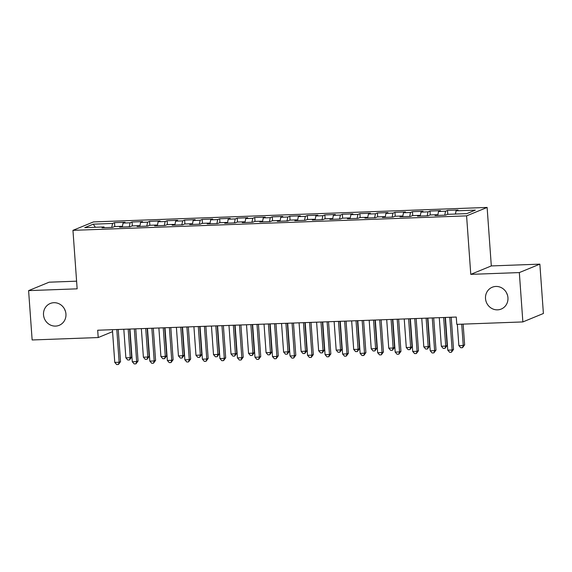 <?xml version="1.0" encoding="UTF-8"?>
<svg xmlns="http://www.w3.org/2000/svg" width="572" height="572" viewBox="0 0 572 572"><rect width="100%" height="100%" fill="white"/><g stroke="black" fill="none" stroke-linecap="round" stroke-linejoin="round"><path stroke-width="0.86" d="M65.43 311.24A11.797 11.154 67.7 0 1 64.564 309.13M65.944 313.985A11.797 11.154 67.7 0 1 59.209 325.311A11.797 11.154 67.7 0 1 43.515 314.815A11.797 11.154 67.7 0 1 50.25 303.489A11.797 11.154 67.7 0 1 65.944 313.985M507.435 294.988A11.797 11.154 67.7 0 1 506.57 292.878M507.95 297.733A11.797 11.154 67.7 0 1 501.215 309.059A11.797 11.154 67.7 0 1 485.514 298.563A11.797 11.154 67.7 0 1 492.249 287.237A11.797 11.154 67.7 0 1 507.95 297.733M76.598 281.181L49.135 282.189L28.6 290.619L32.139 339.968L98.212 337.544L112.562 331.646M487.122 207.436L93.493 221.915L72.951 230.344L466.588 215.873L487.122 207.436L491.312 265.93L470.777 274.36L519.326 272.579L539.861 264.142L491.312 265.93M539.861 264.142L543.4 313.492L522.865 321.929L519.326 272.579M95.36 227.284L93.279 224.167L84.735 227.67L104.011 226.962L102.038 227.77L112.555 227.384L114.529 226.576L121.536 226.319L119.569 227.127L130.08 226.741L132.053 225.933L139.06 225.675L137.094 226.483L147.605 226.097L149.578 225.289L156.592 225.032L154.619 225.84L165.136 225.454L167.103 224.646L174.117 224.388L172.143 225.196L182.661 224.81L184.627 224.002L191.641 223.745L189.668 224.553L200.186 224.167L202.159 223.359L209.166 223.094L207.193 223.909L217.71 223.523L219.684 222.708L226.691 222.451L224.725 223.266L235.235 222.873L237.208 222.065L244.215 221.807L242.249 222.615L252.767 222.229L254.733 221.421L261.747 221.164L259.774 221.972L270.291 221.586L272.258 220.778L279.272 220.52L277.298 221.328L287.816 220.942L289.782 220.134L296.796 219.877L294.823 220.685L305.341 220.299L307.314 219.491L314.321 219.233L312.348 220.041L322.865 219.655L324.839 218.847L331.846 218.59L329.88 219.398L340.39 219.012L342.363 218.197L349.37 217.939L347.404 218.754L357.922 218.361L359.888 217.553L366.902 217.296L364.929 218.104L375.447 217.718L377.413 216.91L384.427 216.652L382.453 217.46L392.971 217.074L394.937 216.266L401.952 216.009L399.978 216.817L410.496 216.43L412.469 215.623L419.476 215.365L417.51 216.173L428.02 215.787L429.994 214.979L437.001 214.722L435.035 215.53L445.545 215.143L447.518 214.336L466.795 213.621L475.346 210.117L456.07 210.825L458.036 210.017L447.518 210.403L445.552 211.211L438.538 211.468L440.512 210.66L429.994 211.047L428.028 211.855L421.013 212.112L422.987 211.304L412.469 211.69L410.496 212.498L403.489 212.755L405.462 211.947L394.945 212.334L392.971 213.142L385.964 213.399L387.93 212.591L377.42 212.977L375.447 213.785L368.439 214.042L370.406 213.234L359.895 213.621L357.922 214.428L350.908 214.693L352.881 213.878L342.363 214.264L340.397 215.079L333.383 215.337L335.356 214.521L324.839 214.915L322.873 215.723L315.858 215.98L317.832 215.172L307.314 215.558L305.341 216.366L298.334 216.624L300.307 215.816L289.789 216.202L287.816 217.01L280.809 217.267L282.775 216.459L272.265 216.845L270.291 217.653L263.284 217.911L265.251 217.103L254.733 217.489L252.767 218.297L245.753 218.554L247.726 217.746L237.208 218.132L235.242 218.94L228.228 219.198L230.201 218.39L219.684 218.776L217.718 219.591L210.703 219.848L212.677 219.033L202.159 219.426L200.186 220.234L193.179 220.492L195.152 219.684L184.634 220.07L182.661 220.878L175.654 221.135L177.62 220.327L167.11 220.713L165.136 221.521L158.129 221.779L160.096 220.971L149.578 221.357L147.612 222.165L140.598 222.422L142.571 221.614L132.053 222L130.087 222.808L123.073 223.066L125.046 222.258L114.529 222.644L114.808 226.569M93.279 224.167L112.562 223.452L114.529 222.644M522.865 321.929L456.792 324.353L456.263 317.045L97.683 330.23L98.212 337.544M123.073 223.066L122.258 227.027M130.087 222.808L129.265 226.769M104.011 226.962L104.319 227.692M140.598 222.422L139.782 226.383M147.612 222.165L146.797 226.126M121.536 226.319L121.85 227.048M158.129 221.779L157.307 225.74M165.136 221.521L164.321 225.482M139.06 225.675L139.375 226.398M175.654 221.135L174.832 225.096M182.661 220.878L181.846 224.839M156.592 225.032L156.9 225.754M193.179 220.492L192.364 224.453M200.186 220.234L199.371 224.195M174.117 224.388L174.424 225.111M210.703 219.848L209.888 223.809M217.718 219.591L216.895 223.552M191.641 223.745L191.949 224.467M228.228 219.198L227.413 223.166M235.242 218.94L234.42 222.908M209.166 223.094L209.481 223.824M245.753 218.554L244.938 222.522M252.767 218.297L251.952 222.258M226.691 222.451L227.005 223.18M263.284 217.911L262.462 221.872M270.291 217.653L269.476 221.614M244.215 221.807L244.53 222.537M280.809 217.267L279.987 221.228M287.816 217.01L287.001 220.971M261.747 221.164L262.055 221.886M298.334 216.624L297.519 220.585M305.341 216.366L304.526 220.327M279.272 220.52L279.579 221.242M315.858 215.98L315.043 219.941M322.873 215.723L322.05 219.684M296.796 219.877L297.104 220.599M333.383 215.337L332.568 219.298M340.397 215.079L339.575 219.04M314.321 219.233L314.636 219.955M350.908 214.693L350.093 218.654M357.922 214.428L357.107 218.397M331.846 218.59L332.16 219.312M368.439 214.042L367.617 218.011M375.447 213.785L374.631 217.753M349.37 217.939L349.685 218.668M385.964 213.399L385.149 217.36M392.971 213.142L392.156 217.103M366.902 217.296L367.21 218.025M403.489 212.755L402.674 216.716M410.496 212.498L409.681 216.459M384.427 216.652L384.734 217.381M421.013 212.112L420.198 216.073M428.028 211.855L427.205 215.816M401.952 216.009L402.259 216.731M438.538 211.468L437.723 215.429M445.552 211.211L444.737 215.172M419.476 215.365L419.791 216.087M456.07 210.825L455.405 214.042M437.001 214.722L437.315 215.444M470.777 274.36L466.588 215.873M28.6 290.619L77.148 288.839L72.951 230.344M112.562 223.452L111.74 227.42M447.518 210.403L447.804 214.321M429.994 211.047L430.28 214.965M412.469 211.69L412.748 215.608M394.945 212.334L395.223 216.259M377.42 212.977L377.699 216.902M359.895 213.621L360.174 217.546M342.363 214.264L342.649 218.189M324.839 214.915L325.125 218.833M307.314 215.558L307.593 219.476M289.789 216.202L290.068 220.12M272.265 216.845L272.544 220.771M254.733 217.489L255.019 221.414M237.208 218.132L237.494 222.058M219.684 218.776L219.963 222.701M202.159 219.426L202.438 223.345M184.634 220.07L184.913 223.988M167.11 220.713L167.389 224.632M149.578 221.357L149.864 225.275M132.053 222L132.339 225.926M449.792 317.281L452.137 350L447.762 350.157L445.416 317.446M451.222 317.231L453.524 349.428L452.137 350L451.415 352.252L449.656 352.316L447.762 350.157M453.524 349.428L451.415 352.252M457.335 324.338L458.858 345.602L463.241 345.438L464.628 344.866L463.141 324.124M464.628 344.866L462.512 347.69L463.241 345.438L461.718 324.174M462.512 347.69L460.76 347.755L458.858 345.602M432.268 317.925L434.613 350.643L430.23 350.8L427.885 318.089M433.69 317.875L436 350.071L434.613 350.643L433.883 352.895L432.132 352.96L430.23 350.8M436 350.071L433.883 352.895M414.743 318.568L417.088 351.287L412.705 351.451L410.36 318.733M416.166 318.518L418.475 350.715L417.088 351.287L416.359 353.539L414.607 353.603L412.705 351.451M418.475 350.715L416.359 353.539M439.282 317.667L441.334 346.246L445.717 346.081L447.104 345.517L445.095 317.453M447.104 345.517L444.987 348.334L445.717 346.081L443.665 317.51M444.987 348.334L443.236 348.398L441.334 346.246M421.757 318.311L423.809 346.889L428.192 346.725L429.579 346.16L427.563 318.096M429.579 346.16L427.463 348.984L428.192 346.725L426.14 318.154M427.463 348.984L425.711 349.049L423.809 346.889M397.218 319.219L399.563 351.93L395.18 352.095L392.835 319.376M398.641 319.162L400.951 351.358L399.563 351.93L398.834 354.182L397.082 354.247L395.18 352.095M400.951 351.358L398.834 354.182M379.694 319.862L382.039 352.574L377.656 352.738L375.311 320.02M381.116 319.805L383.426 352.009L382.039 352.574L381.309 354.826L379.558 354.89L377.656 352.738M383.426 352.009L381.309 354.826M404.232 318.954L406.284 347.533L410.66 347.376L412.047 346.804L410.038 318.747M412.047 346.804L409.938 349.628L410.66 347.376L408.615 318.797M409.938 349.628L408.179 349.692L406.284 347.533M386.708 319.605L388.753 348.176L393.136 348.019L394.523 347.447L392.514 319.39M394.523 347.447L392.406 350.271L393.136 348.019L391.091 319.441M392.406 350.271L390.655 350.336L388.753 348.176M362.162 320.506L364.507 353.217L360.131 353.382L357.786 320.663M363.592 320.456L365.901 352.652L364.507 353.217L363.785 355.477L362.033 355.541L360.131 353.382M365.901 352.652L363.785 355.477M369.183 320.248L371.228 348.82L375.611 348.663L376.998 348.091L374.989 320.034M376.998 348.091L374.882 350.915L375.611 348.663L373.566 320.084M374.882 350.915L373.13 350.979L371.228 348.82M344.637 321.149L346.982 353.868L342.599 354.025L340.254 321.314M346.067 321.099L348.369 353.296L346.982 353.868L346.253 356.12L344.501 356.184L342.599 354.025M348.369 353.296L346.253 356.12M351.658 320.892L353.703 349.463L358.086 349.306L359.473 348.734L357.464 320.678M359.473 348.734L357.357 351.558L358.086 349.306L356.034 320.728M357.357 351.558L355.605 351.623L353.703 349.463M327.113 321.793L329.458 354.511L325.075 354.669L322.73 321.957M328.535 321.743L330.845 353.939L329.458 354.511L328.728 356.764L326.977 356.828L325.075 354.669M330.845 353.939L328.728 356.764M309.588 322.436L311.933 355.155L307.55 355.312L305.205 322.601M311.011 322.386L313.32 354.583L311.933 355.155L311.204 357.407L309.452 357.471L307.55 355.312M313.32 354.583L311.204 357.407M292.063 323.08L294.408 355.798L290.025 355.956L287.68 323.244M293.486 323.03L295.796 355.226L294.408 355.798L293.679 358.051L291.927 358.115L290.025 355.956M295.796 355.226L293.679 358.051M274.539 323.731L276.884 356.442L272.501 356.606L270.156 323.888M275.961 323.673L278.271 355.87L276.884 356.442L276.154 358.694L274.403 358.758L272.501 356.606M278.271 355.87L276.154 358.694M257.007 324.374L259.352 357.085L254.976 357.25L252.631 324.531M258.437 324.317L260.739 356.52L259.352 357.085L258.63 359.338L256.871 359.402L254.976 357.25M260.739 356.52L258.63 359.338M239.482 325.018L241.827 357.729L237.444 357.893L235.099 325.175M240.905 324.96L243.214 357.164L241.827 357.729L241.098 359.988L239.346 360.053L237.444 357.893M243.214 357.164L241.098 359.988M221.957 325.661L224.303 358.372L219.92 358.537L217.575 325.818M223.38 325.611L225.69 357.807L224.303 358.372L223.573 360.632L221.822 360.696L219.92 358.537M225.69 357.807L223.573 360.632M204.433 326.305L206.778 359.023L202.395 359.18L200.05 326.469M205.856 326.255L208.165 358.451L206.778 359.023L206.049 361.275L204.297 361.34L202.395 359.18M208.165 358.451L206.049 361.275M186.908 326.948L189.253 359.666L184.87 359.824L182.525 327.113M188.331 326.898L190.64 359.094L189.253 359.666L188.524 361.919L186.772 361.983L184.87 359.824M190.64 359.094L188.524 361.919M334.127 321.535L336.179 350.114L340.562 349.95L341.949 349.378L339.932 321.321M341.949 349.378L339.832 352.202L340.562 349.95L338.51 321.371M339.832 352.202L338.081 352.266L336.179 350.114M316.602 322.179L318.654 350.758L323.037 350.593L324.424 350.028L322.408 321.964M324.424 350.028L322.308 352.845L323.037 350.593L320.985 322.022M322.308 352.845L320.556 352.91L318.654 350.758M299.077 322.822L301.129 351.401L305.505 351.237L306.892 350.672L304.883 322.608M306.892 350.672L304.783 353.496L305.505 351.237L303.46 322.665M304.783 353.496L303.024 353.56L301.129 351.401M281.553 323.466L283.598 352.045L287.981 351.887L289.368 351.315L287.358 323.259M289.368 351.315L287.251 354.139L287.981 351.887L285.936 323.309M287.251 354.139L285.5 354.204L283.598 352.045M264.028 324.117L266.073 352.688L270.456 352.531L271.843 351.959L269.834 323.902M271.843 351.959L269.727 354.783L270.456 352.531L268.411 323.952M269.727 354.783L267.975 354.847L266.073 352.688M246.503 324.76L248.548 353.332L252.931 353.174L254.318 352.602L252.309 324.546M254.318 352.602L252.202 355.426L252.931 353.174L250.879 324.596M252.202 355.426L250.45 355.491L248.548 353.332M228.972 325.404L231.024 353.975L235.407 353.818L236.794 353.246L234.777 325.189M236.794 353.246L234.677 356.07L235.407 353.818L233.355 325.239M234.677 356.07L232.926 356.134L231.024 353.975M211.447 326.047L213.499 354.626L217.875 354.461L219.269 353.889L217.253 325.833M219.269 353.889L217.153 356.713L217.875 354.461L215.83 325.883M217.153 356.713L215.401 356.778L213.499 354.626M193.922 326.691L195.974 355.269L200.35 355.105L201.737 354.54L199.728 326.476M201.737 354.54L199.628 357.357L200.35 355.105L198.305 326.533M199.628 357.357L197.869 357.421L195.974 355.269M169.383 327.592L171.729 360.31L167.346 360.467L165.001 327.756M170.806 327.541L173.116 359.738L171.729 360.31L170.999 362.562L169.248 362.627L167.346 360.467M173.116 359.738L170.999 362.562M176.398 327.334L178.443 355.913L182.825 355.748L184.213 355.183L182.203 327.12M184.213 355.183L182.096 358.008L182.825 355.748L180.781 327.177M182.096 358.008L180.344 358.072L178.443 355.913M151.852 328.235L154.197 360.953L149.821 361.118L147.476 328.399M153.282 328.185L155.584 360.381L154.197 360.953L153.475 363.206L151.716 363.27L149.821 361.118M155.584 360.381L153.475 363.206M158.873 327.978L160.918 356.556L165.301 356.392L166.688 355.827L164.679 327.77M166.688 355.827L164.572 358.651L165.301 356.392L163.249 327.82M164.572 358.651L162.82 358.715L160.918 356.556M134.327 328.886L136.672 361.597L132.289 361.761L129.944 329.043M135.75 328.828L138.059 361.025L136.672 361.597L135.943 363.849L134.191 363.914L132.289 361.761M138.059 361.025L135.943 363.849M141.348 328.628L143.393 357.2L147.776 357.042L149.163 356.47L147.154 328.414M149.163 356.47L147.047 359.295L147.776 357.042L145.724 328.464M147.047 359.295L145.295 359.359L143.393 357.2M116.802 329.529L119.148 362.24L114.765 362.405L112.419 329.687M118.225 329.472L120.535 361.676L119.148 362.24L118.418 364.493L116.667 364.564L114.765 362.405M120.535 361.676L118.418 364.493M123.817 329.272L125.869 357.843L130.252 357.686L131.639 357.114L129.622 329.057M131.639 357.114L129.522 359.938L130.252 357.686L128.2 329.107M129.522 359.938L127.77 360.002L125.869 357.843"/></g></svg>
